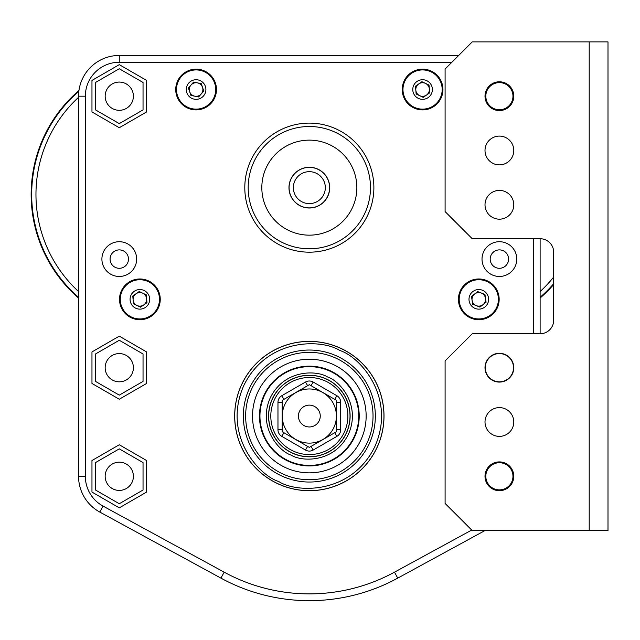 <?xml version="1.0" encoding="UTF-8"?>
<svg xmlns="http://www.w3.org/2000/svg" width="640" height="640" viewBox="0 0 640 640"><rect width="100%" height="100%" fill="white"/><g stroke="black" fill="none" stroke-linecap="round" stroke-linejoin="round"><path stroke-width="0.96" d="M263.168 176.432A47.512 47.512 0 0 1 320.56 141.48A47.512 47.512 0 0 1 355.512 198.864M329.128 192.456A20.36 20.36 0 0 1 304.528 207.432A20.36 20.36 0 0 1 289.552 182.84A20.36 20.36 0 0 1 314.144 167.864A20.36 20.36 0 0 1 329.128 192.456M329.12 182.816A20.36 20.36 0 0 0 326.84 177.232M291.568 177.704A20.36 20.36 0 0 0 289.552 182.84M346.304 433.256A40.784 40.784 0 0 0 326.552 379.072A40.784 40.784 0 0 0 272.368 398.824A40.784 40.784 0 0 0 292.12 453.008A40.784 40.784 0 0 0 346.304 433.256M264.56 395.192A49.392 49.392 0 0 1 330.184 371.272A49.392 49.392 0 0 1 354.112 436.888A49.392 49.392 0 0 1 288.488 460.816A49.392 49.392 0 0 1 264.56 395.192M277.816 483.728A74.664 74.664 0 0 1 241.648 384.528A74.664 74.664 0 0 1 340.856 348.352A74.664 74.664 0 0 1 377.024 447.56A74.664 74.664 0 0 1 277.816 483.728M340.832 348.408A74.608 74.608 0 0 1 376.976 447.536A74.608 74.608 0 0 1 277.84 483.68A74.608 74.608 0 0 1 241.704 384.544A74.608 74.608 0 0 1 340.832 348.408M249.504 388.184A66 66 0 0 0 281.48 475.872A66 66 0 0 0 369.168 443.904A66 66 0 0 0 337.2 356.208A66 66 0 0 0 249.504 388.184M257.832 392.064A56.816 56.816 0 0 1 333.32 364.536A56.816 56.816 0 0 1 360.84 440.024A56.816 56.816 0 0 1 285.36 467.544A56.816 56.816 0 0 1 257.832 392.064M367.08 442.928A63.688 63.688 0 0 0 336.224 358.304A63.688 63.688 0 0 0 251.6 389.16A63.688 63.688 0 0 0 282.456 473.784A63.688 63.688 0 0 0 367.08 442.928M264.12 394.984A49.888 49.888 0 0 0 288.28 461.264A49.888 49.888 0 0 0 354.56 437.096A49.888 49.888 0 0 0 330.392 370.824A49.888 49.888 0 0 0 264.12 394.984M608 219.176L608 190.4M608 273.48L608 244.696M513.784 96.184A14.392 14.392 0 0 1 499.392 110.576A14.392 14.392 0 0 1 485.008 96.184A14.392 14.392 0 0 1 499.392 81.792A14.392 14.392 0 0 1 513.784 96.184M513.784 150.488A14.392 14.392 0 0 1 499.392 164.872A14.392 14.392 0 0 1 485.008 150.488A14.392 14.392 0 0 1 499.392 136.096A14.392 14.392 0 0 1 513.784 150.488M513.784 204.784A14.392 14.392 0 0 1 499.392 219.176A14.392 14.392 0 0 1 485.008 204.784A14.392 14.392 0 0 1 499.392 190.4A14.392 14.392 0 0 1 513.784 204.784M513.784 367.696A14.392 14.392 0 0 1 499.392 382.088A14.392 14.392 0 0 1 485.008 367.696A14.392 14.392 0 0 1 499.392 353.304A14.392 14.392 0 0 1 513.784 367.696M513.784 422A14.392 14.392 0 0 1 499.392 436.384A14.392 14.392 0 0 1 485.008 422A14.392 14.392 0 0 1 499.392 407.608A14.392 14.392 0 0 1 513.784 422M513.784 476.296A14.392 14.392 0 0 1 499.392 490.688A14.392 14.392 0 0 1 485.008 476.296A14.392 14.392 0 0 1 499.392 461.912A14.392 14.392 0 0 1 513.784 476.296M445.096 360.904L445.096 503.448L472.248 530.6L608 530.6L608 41.88L472.248 41.88L445.096 69.032L445.096 211.576L472.248 238.728L540.12 238.728A13.576 13.576 0 0 1 553.696 252.304L553.696 320.176A13.576 13.576 0 0 1 540.12 333.752L472.248 333.752L445.096 360.904M143.744 304.92A6.784 6.784 0 0 0 142.784 293.2A6.784 6.784 0 0 0 133.112 299.896A6.784 6.784 0 0 0 143.744 304.92M138.28 279.8A19.6 19.6 0 0 0 120.344 300.944A19.6 19.6 0 0 0 141.48 318.88A19.6 19.6 0 0 0 159.416 297.736A19.6 19.6 0 0 0 138.28 279.8M139.08 289.568A9.8 9.8 0 0 0 130.112 300.136A9.8 9.8 0 0 0 140.68 309.104A9.8 9.8 0 0 0 149.648 298.536A9.8 9.8 0 0 0 139.08 289.568M146.328 294.88L146.968 302.688L140.52 307.152L133.432 303.8L132.792 295.984L139.24 291.528L146.328 294.88M194.768 96.184A6.784 6.784 0 0 0 202.528 87.352A6.784 6.784 0 0 0 191 85.048A6.784 6.784 0 0 0 194.768 96.184M209.04 74.808A19.6 19.6 0 0 0 181.368 76.592A19.6 19.6 0 0 0 183.16 104.256A19.6 19.6 0 0 0 210.824 102.472A19.6 19.6 0 0 0 209.04 74.808M202.568 82.168A9.8 9.8 0 0 0 188.736 83.064A9.8 9.8 0 0 0 189.632 96.896A9.8 9.8 0 0 0 203.464 96A9.8 9.8 0 0 0 202.568 82.168M203.784 91.064L198.608 96.952L190.928 95.416L188.416 87.992L193.584 82.104L201.272 83.64L203.784 91.064M476.28 305.64A6.784 6.784 0 0 0 485.512 298.368A6.784 6.784 0 0 0 474.6 294.008A6.784 6.784 0 0 0 476.28 305.64M494.2 287.208A19.6 19.6 0 0 0 466.664 283.936A19.6 19.6 0 0 0 463.392 311.464A19.6 19.6 0 0 0 490.92 314.744A19.6 19.6 0 0 0 494.2 287.208M486.496 293.272A9.8 9.8 0 0 0 472.728 291.64A9.8 9.8 0 0 0 471.096 305.4A9.8 9.8 0 0 0 484.856 307.04A9.8 9.8 0 0 0 486.496 293.272M486.072 302.248L479.92 307.096L472.64 304.192L471.52 296.432L477.672 291.584L484.952 294.488L486.072 302.248M426.44 95.112A6.784 6.784 0 0 0 425.48 83.392A6.784 6.784 0 0 0 415.816 90.088A6.784 6.784 0 0 0 426.44 95.112M420.976 69.992A19.6 19.6 0 0 0 403.04 91.136A19.6 19.6 0 0 0 424.176 109.072A19.6 19.6 0 0 0 442.112 87.928A19.6 19.6 0 0 0 420.976 69.992M421.776 79.76A9.8 9.8 0 0 0 412.808 90.336A9.8 9.8 0 0 0 423.376 99.304A9.8 9.8 0 0 0 432.344 88.728A9.8 9.8 0 0 0 421.776 79.76M429.024 85.072L429.664 92.88L423.216 97.344L416.136 93.992L415.496 86.184L421.936 81.72L429.024 85.072M458.672 55.456L119.28 55.456A40.728 40.728 0 0 0 78.552 96.184A40.728 40.728 0 0 1 119.28 55.456L458.672 55.456M484.888 530.6L397.736 578.128A184.624 184.624 0 0 1 220.936 578.128L99.784 512.056A40.728 40.728 0 0 1 78.552 476.296A40.728 40.728 0 0 0 99.784 512.056A40.728 40.728 0 0 1 78.552 476.296L78.552 96.184A40.728 40.728 0 0 1 119.28 55.456L119.28 62.248A33.936 33.936 0 0 0 85.344 96.184L85.344 476.296A33.936 33.936 0 0 0 103.032 506.096L224.184 572.168A177.84 177.84 0 0 0 394.488 572.168L471.704 530.056M373.88 187.648A64.536 64.536 0 0 1 309.336 252.184A64.536 64.536 0 0 1 244.8 187.648A64.536 64.536 0 0 1 309.336 123.112A64.536 64.536 0 0 1 373.88 187.648M248.192 187.648A61.144 61.144 0 0 0 309.336 248.792A61.144 61.144 0 0 0 370.48 187.648A61.144 61.144 0 0 0 309.336 126.504A61.144 61.144 0 0 0 248.192 187.648M482.016 259.088A17.376 17.376 0 0 0 499.392 276.464A17.376 17.376 0 0 0 516.776 259.088A17.376 17.376 0 0 0 499.392 241.712A17.376 17.376 0 0 0 482.016 259.088M101.904 259.088A17.376 17.376 0 0 0 119.28 276.464A17.376 17.376 0 0 0 136.656 259.088A17.376 17.376 0 0 0 119.28 241.712A17.376 17.376 0 0 0 101.904 259.088M133.4 476.296A14.12 14.12 0 0 1 119.28 490.416A14.12 14.12 0 0 1 105.16 476.296A14.12 14.12 0 0 1 119.28 462.184A14.12 14.12 0 0 1 133.4 476.296M133.4 367.696A14.12 14.12 0 0 1 119.28 381.816A14.12 14.12 0 0 1 105.16 367.696A14.12 14.12 0 0 1 119.28 353.576A14.12 14.12 0 0 1 133.4 367.696M133.4 96.184A14.12 14.12 0 0 1 119.28 110.304A14.12 14.12 0 0 1 105.16 96.184A14.12 14.12 0 0 1 119.28 82.064A14.12 14.12 0 0 1 133.4 96.184M160.248 299.336A20.36 20.36 0 0 1 139.88 319.704A20.36 20.36 0 0 1 119.52 299.336A20.36 20.36 0 0 1 139.88 278.976A20.36 20.36 0 0 1 160.248 299.336M216.464 89.528A20.36 20.36 0 0 1 196.096 109.896A20.36 20.36 0 0 1 175.736 89.528A20.36 20.36 0 0 1 196.096 69.168A20.36 20.36 0 0 1 216.464 89.528M384 416.04A74.664 74.664 0 0 1 309.336 490.704A74.664 74.664 0 0 1 234.672 416.04A74.664 74.664 0 0 1 309.336 341.376A74.664 74.664 0 0 1 384 416.04M442.944 89.528A20.36 20.36 0 0 1 422.576 109.896A20.36 20.36 0 0 1 402.216 89.528A20.36 20.36 0 0 1 422.576 69.168A20.36 20.36 0 0 1 442.944 89.528M499.16 299.336A20.36 20.36 0 0 1 478.792 319.704A20.36 20.36 0 0 1 458.432 299.336A20.36 20.36 0 0 1 478.792 278.976A20.36 20.36 0 0 1 499.16 299.336M513.512 96.184A14.12 14.12 0 0 1 499.392 110.304A14.12 14.12 0 0 1 485.28 96.184A14.12 14.12 0 0 1 499.392 82.064A14.12 14.12 0 0 1 513.512 96.184M513.512 367.696A14.12 14.12 0 0 1 499.392 381.816A14.12 14.12 0 0 1 485.28 367.696A14.12 14.12 0 0 1 499.392 353.576A14.12 14.12 0 0 1 513.512 367.696M513.512 476.296A14.12 14.12 0 0 1 499.392 490.416A14.12 14.12 0 0 1 485.28 476.296A14.12 14.12 0 0 1 499.392 462.184A14.12 14.12 0 0 1 513.512 476.296M128.488 259.088A9.208 9.208 0 0 1 119.28 268.296A9.208 9.208 0 0 1 110.08 259.088A9.208 9.208 0 0 1 119.28 249.888A9.208 9.208 0 0 1 128.488 259.088M508.6 259.088A9.208 9.208 0 0 1 499.392 268.296A9.208 9.208 0 0 1 490.192 259.088A9.208 9.208 0 0 1 499.392 249.888A9.208 9.208 0 0 1 508.6 259.088M261.824 187.648A47.512 47.512 0 0 0 309.336 235.16A47.512 47.512 0 0 0 356.856 187.648A47.512 47.512 0 0 0 309.336 140.136A47.512 47.512 0 0 0 261.824 187.648M95.52 462.584L95.52 490.016L119.28 503.728L143.04 490.016L143.04 462.584L119.28 448.864L95.52 462.584M119.28 340.264L95.52 353.976L95.52 381.408L119.28 395.128L143.04 381.408L143.04 353.976L119.28 340.264M143.04 82.464L119.28 68.752L95.52 82.464L95.52 109.896L119.28 123.616L143.04 109.896L143.04 82.464M91.968 111.952L119.28 127.72L146.592 111.952L146.592 80.416L119.28 64.648L91.968 80.416L91.968 111.952M146.592 351.928L119.28 336.152L91.968 351.928L91.968 383.464L119.28 399.232L146.592 383.464L146.592 351.928M146.592 460.528L119.28 444.76L91.968 460.528L91.968 492.072L119.28 507.84L146.592 492.072L146.592 460.528M540.12 238.728L540.12 333.752M501.624 489.688A13.576 13.576 0 0 1 486.008 478.528A13.576 13.576 0 0 1 497.168 462.904A13.576 13.576 0 0 1 512.784 474.072A13.576 13.576 0 0 1 501.624 489.688M499.392 109.76A13.576 13.576 0 0 1 485.824 96.184A13.576 13.576 0 0 1 499.392 82.608A13.576 13.576 0 0 1 512.968 96.184A13.576 13.576 0 0 1 499.392 109.76M301.168 173.92A15.976 15.976 0 0 0 295.608 195.824A15.976 15.976 0 0 0 317.512 201.376A15.976 15.976 0 0 0 323.072 179.472A15.976 15.976 0 0 0 301.168 173.92M319.696 205.056A20.256 20.256 0 0 1 291.936 198.008A20.256 20.256 0 0 1 298.976 170.24A20.256 20.256 0 0 1 326.744 177.288A20.256 20.256 0 0 1 319.696 205.056M355.704 434.456L355.24 434.272M347.24 431.096L347.744 429.76M355.848 432.656L356.312 432.824M347.192 431.072A40.728 40.728 0 0 0 347.688 429.744M309.336 426.96A10.912 10.912 0 0 0 320.256 416.04A10.912 10.912 0 0 0 309.336 405.128A10.912 10.912 0 0 0 298.424 416.04A10.912 10.912 0 0 0 309.336 426.96M309.336 388.968A27.072 27.072 0 0 0 282.264 416.04A27.072 27.072 0 0 0 309.336 443.12A27.072 27.072 0 0 0 336.416 416.04A27.072 27.072 0 0 0 309.336 388.968M282.184 400.368L309.336 384.688L336.488 400.368L336.488 431.72L309.336 447.392L282.184 431.72L282.184 400.368M313.176 450.056A7.672 7.672 0 0 1 305.504 450.056L281.8 436.368A7.672 7.672 0 0 1 277.968 429.728L277.968 402.36A7.672 7.672 0 0 1 281.8 395.712L305.504 382.032A7.672 7.672 0 0 1 313.176 382.032L336.872 395.712A7.672 7.672 0 0 1 340.712 402.36L340.712 429.728A7.672 7.672 0 0 1 336.872 436.368L313.176 450.056L311.064 446.4M309.336 454.576A38.536 38.536 0 0 0 347.872 416.04A38.536 38.536 0 0 0 309.336 377.504A38.536 38.536 0 0 0 270.8 416.04A38.536 38.536 0 0 0 309.336 454.576M309.336 375.368A40.672 40.672 0 0 1 350.008 416.04A40.672 40.672 0 0 1 309.336 456.712A40.672 40.672 0 0 1 268.664 416.04A40.672 40.672 0 0 1 309.336 375.368M553.696 284.512A136.84 136.84 0 0 1 540.12 298.008M553.696 283.688A136.296 136.296 0 0 1 540.12 297.288A136.296 136.296 0 0 0 553.696 283.688M78.552 297.288A136.296 136.296 0 0 1 78.848 91.328A136.296 136.296 0 0 0 36.336 159.16M78.552 298.008A136.84 136.84 0 0 1 78.952 90.528M291.144 455.112C301.84 462.008 334.408 462.904 348.408 434.232C361.344 405.072 339.688 380.72 327.528 376.968C316.832 370.08 284.264 369.176 270.264 397.848C257.336 427.016 278.984 451.36 291.144 455.112M339.856 350.504C360.248 356.8 396.568 397.632 374.872 446.56C351.392 494.648 296.768 493.136 278.824 481.576C258.424 475.288 222.112 434.448 243.8 385.528C267.28 337.432 321.912 338.944 339.856 350.504M589.208 41.88L589.208 530.6M533.336 333.752L533.336 238.728M451.88 62.248L119.28 62.248M394.488 572.168L397.736 578.128A184.624 184.624 0 0 1 220.936 578.128L224.184 572.168M85.344 96.184L78.552 96.184M99.784 512.056L103.032 506.096M85.344 476.296L78.552 476.296M340.712 429.728L336.488 429.728M336.488 402.36L340.712 402.36M334.768 399.368L336.872 395.712M336.872 436.368L334.768 432.712M311.064 385.688L313.176 382.032M307.616 385.688L305.504 382.032M305.504 450.056L307.616 446.4M283.912 399.368L281.8 395.712M281.8 436.368L283.912 432.712M282.184 402.36L277.968 402.36M277.968 429.728L282.184 429.728M540.12 291.552A132.024 132.024 0 0 0 553.696 277.008M78.552 97.32A132.024 132.024 0 0 0 78.552 291.552M291.8 369.344L292.336 369.672M307.68 366.68L308.048 366.176M267.704 388.568L268.328 388.52M278.976 377.08L278.984 376.456M261.88 402.368L261.512 401.856M270.344 447.152L270.488 446.544M262.904 432.872L262.312 432.68M281.072 457.144L281.664 456.952M295.84 463.552L296.072 464.128M322.6 367.952L322.84 368.536M337.008 375.128L337.608 374.944M326.872 462.744L326.344 462.416M311 465.408L310.632 465.912M350.976 443.52L350.352 443.568M339.696 455L339.696 455.624M359.176 413.8L358.696 414.2M356.8 429.72L357.16 430.224M348.336 384.936L348.184 385.544M355.768 399.208L356.368 399.408"/></g></svg>
